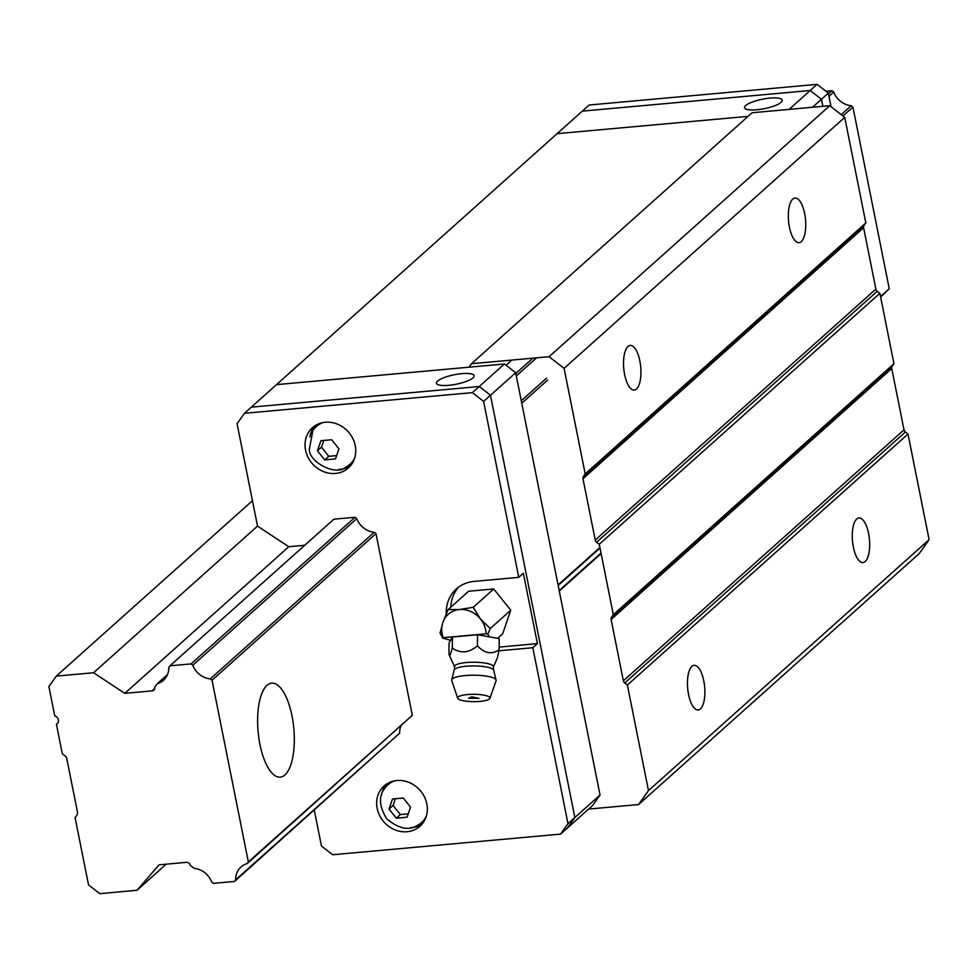 <?xml version="1.0" encoding="UTF-8"?>
<svg xmlns="http://www.w3.org/2000/svg" width="978" height="978" viewBox="0 0 978 978"><rect width="100%" height="100%" fill="white"/><g stroke="black" fill="none" stroke-linecap="round" stroke-linejoin="round"><path stroke-width="1.47" d="M66.761 758.537L77.506 812.29A4.046 3.606 48.2 0 1 76.956 815.102L75.11 817.718L88.533 884.894L99.768 893.647L137.03 890.273L159.072 864.821L186.456 862.339A3.374 2.995 48.2 0 1 190.197 865.261L194.194 868.366A19.548 17.408 48.2 0 1 211.664 881.985L213.412 883.354L234.524 881.435L235.674 879.809A19.548 17.408 48.2 0 1 241.028 866.96A19.548 17.408 48.2 0 1 247.189 863.574L248.339 861.948L212.03 680.248L210.282 678.891A19.548 17.408 48.2 0 1 192.8 665.272L191.065 663.903L169.94 665.822L168.791 667.436A19.548 17.408 48.2 0 1 163.448 680.297A19.548 17.408 48.2 0 1 157.287 683.683L154.658 687.4A3.374 2.995 48.2 0 1 152.189 690.871L124.805 693.353L93.558 672.742L56.296 676.116L48.9 686.556L54.78 715.957A4.719 4.205 48.2 0 1 56.443 724.331L62.323 753.732L65.123 755.921A4.046 3.606 48.2 0 1 66.761 758.537M252.446 500.699L56.296 676.116M588.585 809.075L638.61 804.539L648.475 790.615L627.375 685.052L624.746 682.999A3.374 2.995 48.2 0 1 623.365 680.81L611.116 619.477A3.374 2.995 48.2 0 1 611.568 617.13L613.316 614.673L599.257 544.294L596.604 542.24A3.374 2.995 48.2 0 1 595.247 540.052L582.986 478.731A3.374 2.995 48.2 0 1 583.463 476.359L585.186 473.914L564.098 368.351L549.123 356.689L471.494 363.718L469.024 367.19L276.505 384.635L251.334 407.154L479.244 386.506L251.334 407.154L244.463 413.291L237.067 423.731L257.52 526.103L93.558 672.742M304.733 545.272L288.767 546.726L124.805 693.353M167.495 674.551L157.287 683.683M511.824 360.063L506.029 365.246M247.189 863.574L412.3 715.309L375.992 533.609L374.244 532.252A19.548 17.408 48.2 0 1 356.762 518.633L355.026 517.264L333.901 519.184L169.94 665.822M880.628 297.055L889.246 288.754L852.938 107.054L851.19 105.697A19.548 17.408 48.2 0 1 833.708 92.079L831.972 90.722L828.476 93.839M532.937 358.144L515.809 373.474M355.026 517.264L191.065 663.903M831.972 90.722L825.958 91.26M833.708 92.079L828.965 96.321M536.58 357.814L516.298 375.955M356.762 518.633L192.8 665.272M851.19 105.697L841.202 114.634M546.592 378.107L521.262 400.772M374.244 532.252L210.282 678.891M852.938 107.054L842.95 115.991M547.619 380.112L521.751 403.242M375.992 533.609L212.03 680.248M259.94 744.478A47.188 17.922 84.8 0 0 280.221 777.143A47.188 17.922 84.8 0 0 293.816 728.537A47.188 17.922 84.8 0 0 271.701 683.157A47.188 17.922 84.8 0 0 259.94 744.478M889.246 288.754L880.53 296.554M599.905 547.533L558.059 584.954M412.3 715.309L248.339 861.948M600.003 548.035L558.157 585.455M601.005 553.083L559.171 590.504M234.524 881.435L399.635 733.182L235.674 879.809M601.115 553.585L559.269 591.005M166.199 864.173L137.03 890.273M57.812 723.109L56.443 724.331M638.61 804.539L919.234 553.56L929.1 539.648L908.012 434.073L905.371 432.031L624.746 682.999M789.099 109.389L810.224 90.502L821.459 99.255L822.877 106.333L821.459 99.255L810.224 90.502L582.313 111.137L557.13 133.656L748.06 116.37L557.13 133.656L276.505 384.635L504.428 363.987L515.663 372.74L600.04 795.004L592.631 805.444L567.46 827.963L574.856 817.522L567.46 827.963L560.59 834.112L567.986 823.672L532.827 647.717L537.411 643.634L523.352 573.255L518.768 577.35L483.609 401.396L472.374 392.643L479.244 386.506L490.479 395.259L574.856 817.522L600.04 795.004M905.371 432.031A3.374 2.995 -131.8 0 1 904.002 429.831L891.74 368.51A3.374 2.995 -131.8 0 1 892.205 366.163L893.941 363.706L879.882 293.327L877.229 291.261A3.374 2.995 -131.8 0 1 875.872 289.085L863.611 227.752A3.374 2.995 -131.8 0 1 864.087 225.392L865.823 222.947L844.723 117.384L829.747 105.71L752.119 112.739L471.494 363.718M648.475 790.615L929.1 539.648M829.747 105.71L549.123 356.689M844.723 117.384L564.098 368.351M804.649 213.546A22.408 8.509 84.8 0 0 795.016 198.045A22.408 8.509 84.8 0 0 788.561 221.126A22.408 8.509 84.8 0 0 799.063 242.666A22.408 8.509 84.8 0 0 804.649 213.546M639.844 360.943A22.408 8.509 84.8 0 0 630.211 345.43A22.408 8.509 84.8 0 0 623.756 368.51A22.408 8.509 84.8 0 0 634.257 390.063A22.408 8.509 84.8 0 0 639.844 360.943M865.823 222.947L585.186 473.914M893.941 363.706L613.316 614.673M599.257 544.294L879.882 293.327M703.769 680.835A22.408 8.509 84.8 0 0 694.135 665.333A22.408 8.509 84.8 0 0 687.681 688.414A22.408 8.509 84.8 0 0 698.182 709.955A22.408 8.509 84.8 0 0 703.769 680.835M868.574 533.45A22.408 8.509 84.8 0 0 858.941 517.937A22.408 8.509 84.8 0 0 852.486 541.017A22.408 8.509 84.8 0 0 862.987 562.57A22.408 8.509 84.8 0 0 868.574 533.45M627.375 685.052L908.012 434.073M567.986 823.672L574.856 817.522L490.479 395.259L515.663 372.74M483.609 401.396L490.479 395.259L479.244 386.506L504.428 363.987M437.594 381.078A19.218 4.829 -11.3 0 0 436.457 383.242A19.218 4.829 -11.3 0 0 456.237 384.22A19.218 4.829 -11.3 0 0 474.134 375.711A19.218 4.829 -11.3 0 0 458.144 374.085A19.218 4.829 -11.3 0 0 437.594 381.078M817.095 84.352L589.184 105.001L582.313 111.137L810.224 90.502L817.095 84.352L828.329 93.106L812.498 107.274M781.08 102.335A19.218 4.829 -11.3 0 0 782.229 100.172A19.218 4.829 -11.3 0 0 762.437 99.206A19.218 4.829 -11.3 0 0 744.551 107.702A19.218 4.829 -11.3 0 0 760.542 109.328A19.218 4.829 -11.3 0 0 781.08 102.335M314.268 810.114L321.444 845.994L332.679 854.748L560.59 834.112M472.374 392.643L244.463 413.291M532.827 647.717L498.976 650.786M446.237 613.817A37.078 33.008 48.2 0 1 456.371 588.952A37.078 33.008 48.2 0 1 474.061 581.397L518.768 577.35M288.767 546.726L257.52 526.103M399.635 733.182A19.548 17.408 48.2 0 1 400.931 726.067M355.246 445.601A26.968 23.998 48.2 0 1 348.376 467.949A26.968 23.998 48.2 0 1 312.508 463.853A26.968 23.998 48.2 0 1 312.422 427.753A26.968 23.998 48.2 0 1 337.654 424.244A26.968 23.998 48.2 0 1 355.246 445.601M426.836 803.879A26.968 23.998 48.2 0 1 419.965 826.227A26.968 23.998 48.2 0 1 384.097 822.131A26.968 23.998 48.2 0 1 384.024 786.031A26.968 23.998 48.2 0 1 409.244 782.522A26.968 23.998 48.2 0 1 426.836 803.879M499.171 647.094L537.411 643.634M458.768 587.02A37.078 33.008 -131.8 0 0 450.809 607.179M314.867 425.87A26.968 23.998 -131.8 0 0 309.904 436.97M338.926 469.428A26.968 23.998 -131.8 0 0 350.515 465.736M386.457 784.148A26.968 23.998 -131.8 0 0 381.506 795.261M410.528 827.706A26.968 23.998 -131.8 0 0 422.105 824.026M354.684 458.034A25.281 22.506 48.2 0 1 350.002 464.232A25.281 22.506 48.2 0 1 345.674 467.191C335.772 476.665 307.789 461.31 309.427 448.804L312.874 430.528A25.281 22.506 48.2 0 1 316.297 426.555L318.131 424.917A25.281 22.506 48.2 0 1 320.185 423.303M353.657 460.736A25.281 22.506 48.2 0 1 351.835 462.594L350.002 464.232M425.259 819.014A25.281 22.506 48.2 0 1 423.425 820.884L421.591 822.522A25.281 22.506 48.2 0 1 420.54 823.403A25.281 22.506 48.2 0 1 417.264 825.469C408.78 830.848 398.596 828.647 386.726 818.867C379.244 806.398 378.486 796.373 384.476 788.806A25.281 22.506 48.2 0 1 387.887 784.833A25.281 22.506 48.2 0 1 394.574 780.872M387.887 784.833L389.721 783.195A25.281 22.506 48.2 0 1 391.775 781.581M316.297 426.555A25.281 22.506 48.2 0 1 322.972 422.582M426.274 816.324A25.281 22.506 48.2 0 1 421.591 822.522M317.434 450.797L320.906 440.711L331.652 439.733L338.95 448.841L335.491 458.926L324.733 459.904L317.434 450.797L321.481 447.19L328.767 456.298L324.733 459.904M407.08 817.217L396.334 818.195L389.036 809.075L392.496 799.002L403.254 798.024L410.54 807.131L407.08 817.217M323.767 440.503L321.481 447.19M328.767 456.298L336.591 455.589M395.356 798.781L393.07 805.469L389.036 809.075M393.07 805.469L400.369 814.576L396.334 818.195M400.369 814.576L408.181 813.867M828.329 93.106L831.055 106.724M493.743 588.964L468.645 591.238L448.132 609.575L459.44 609.538L473.23 607.301L493.743 588.964L510.76 610.211L502.692 633.744L497.594 638.304M473.23 607.301L480.504 619.037L490.259 628.561L487.839 634.025L489.306 636.837L477.496 634.746L452.386 637.02L450.552 640.345L442.728 638.108L440.063 633.108L442.863 622.448L448.132 609.575M490.259 628.561L510.76 610.211M442.728 638.108L443.254 637.68A23.594 21.003 48.2 0 1 442.863 622.448A23.594 21.003 48.2 0 1 459.44 609.538A23.594 21.003 48.2 0 1 480.504 619.037A23.594 21.003 48.2 0 1 486.103 633.793L487.839 634.025M443.254 637.68L486.103 633.793M489.306 636.837L499.22 638.597L499.147 649.685L497.386 657.901L493.34 667.02A19.413 4.413 -179.7 0 0 474 662.216A19.413 4.413 -179.7 0 0 454.587 666.8L449.794 656.287L452.325 648.108L452.386 637.02M449.794 656.287L448.951 654.233L449.024 643.145L450.552 640.345M452.325 648.108C460.675 653.732 469.037 652.974 477.423 645.835L477.496 634.746M477.423 645.835C484.648 653.5 491.897 654.783 499.147 649.685M493.34 667.02L493.621 669.979A19.817 4.511 -179.7 0 0 473.975 665.908A19.817 4.511 -179.7 0 0 454.281 669.759L454.587 666.8M457.667 698.17L451.714 680.517A22.249 5.061 0.3 0 1 451.653 680.126A22.249 5.061 0.3 0 1 465.247 675.553A22.249 5.061 0.3 0 1 496.139 680.382A22.249 5.061 0.3 0 1 496.066 680.774L489.917 698.353A16.174 3.68 0.3 0 1 473.768 701.654A16.174 3.68 0.3 0 1 457.667 698.17A16.174 3.68 0.3 0 1 467.496 694.551A16.174 3.68 0.3 0 1 489.917 698.353M471.689 696.837L478.988 698.341L468.596 698.28L471.689 696.837M154.658 688.671L152.189 690.871M875.872 289.085L595.247 540.052M582.986 478.731L863.611 227.752M904.002 429.831L623.365 680.81M611.116 619.477L891.74 368.51M864.087 225.392L583.463 476.359M877.229 291.261L596.604 542.24M892.205 366.163L611.568 617.13M493.621 669.979L496.139 680.382M454.281 669.759L451.653 680.126"/></g></svg>
